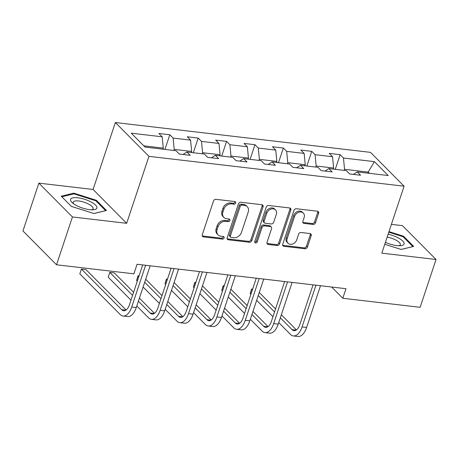 <?xml version="1.0" encoding="UTF-8"?>
<svg xmlns="http://www.w3.org/2000/svg" width="459" height="459" viewBox="0 0 459 459"><rect width="100%" height="100%" fill="white"/><g stroke="black" fill="none" stroke-linecap="round" stroke-linejoin="round"><path stroke-width="0.69" d="M235.708 203.01A1.463 1.165 135.2 0 0 235.496 201.834A1.463 1.165 135.2 0 0 234.893 201.553L215.914 199.332A2.094 1.664 135.2 0 0 213.504 201.002L202.258 234.796A2.094 1.664 135.2 0 0 202.562 236.477A2.094 1.664 135.2 0 0 203.423 236.884L222.403 239.105A1.463 1.165 135.2 0 0 224.09 237.934A1.463 1.165 135.2 0 0 223.877 236.758A1.463 1.165 135.2 0 0 223.275 236.477L220.819 236.19A6.696 5.33 135.2 0 1 218.071 234.893A6.696 5.33 135.2 0 1 217.101 229.511L218.042 226.694A6.696 5.33 135.2 0 1 225.753 221.353L228.209 221.64A1.463 1.165 135.2 0 0 229.896 220.475A1.463 1.165 135.2 0 0 229.689 219.299A1.463 1.165 135.2 0 0 229.087 219.012L226.631 218.725A6.696 5.33 135.2 0 1 223.877 217.434A6.696 5.33 135.2 0 1 222.913 212.047L223.849 209.235A6.696 5.33 135.2 0 1 231.566 203.894L234.021 204.18A1.463 1.165 135.2 0 0 235.708 203.01M223.877 217.434L222.971 216.516A6.696 5.33 135.2 0 1 222.001 211.134L222.942 208.317A6.696 5.33 135.2 0 1 230.653 202.981L233.115 203.268A1.463 1.165 135.2 0 0 234.801 202.098A1.463 1.165 135.2 0 0 234.87 201.547M202.224 235.909A2.094 1.664 135.2 0 0 202.517 235.972L221.496 238.187A1.463 1.165 135.2 0 0 223.183 237.022A1.463 1.165 135.2 0 0 223.252 236.471M218.071 234.893L217.159 233.981A6.696 5.33 135.2 0 1 216.195 228.599L217.13 225.782A6.696 5.33 135.2 0 1 224.847 220.44L227.303 220.727A1.463 1.165 135.2 0 0 228.989 219.557A1.463 1.165 135.2 0 0 229.058 219.012M313.067 224.445A2.094 1.664 135.2 0 0 315.476 222.776L318.632 213.297A2.094 1.664 135.2 0 0 318.328 211.616A2.094 1.664 135.2 0 0 317.467 211.209L296.388 208.742A2.094 1.664 135.2 0 0 293.978 210.411L282.733 244.211A2.094 1.664 135.2 0 0 283.037 245.892A2.094 1.664 135.2 0 0 283.897 246.294L304.977 248.761A2.094 1.664 135.2 0 0 307.387 247.091L311.196 235.639A2.094 1.664 135.2 0 0 310.892 233.958A2.094 1.664 135.2 0 0 310.037 233.551L301.012 232.495A2.094 1.664 135.2 0 0 298.602 234.165L296.715 239.845A5.594 4.458 135.2 0 1 292.773 243.958A5.594 4.458 135.2 0 1 287.965 243.23A5.594 4.458 135.2 0 1 287.156 238.726L294.558 216.476A5.594 4.458 135.2 0 1 298.499 212.368A5.594 4.458 135.2 0 1 303.307 213.096A5.594 4.458 135.2 0 1 304.116 217.595L302.883 221.307A2.094 1.664 135.2 0 0 303.181 222.988A2.094 1.664 135.2 0 0 304.042 223.39L313.067 224.445L312.154 223.533A2.094 1.664 135.2 0 0 314.57 221.863L317.72 212.379A2.094 1.664 135.2 0 0 317.76 211.272M381.819 253.144L436.05 259.49L420.14 307.312L342.798 298.264L345.977 288.7L137.057 264.264L133.873 273.828L56.526 264.786L72.436 216.964L126.667 223.303L148.94 156.353L404.086 186.199L381.819 253.144M263.076 206.797A2.094 1.664 135.2 0 0 262.772 205.116A2.094 1.664 135.2 0 0 261.911 204.714L240.832 202.247A2.094 1.664 135.2 0 0 238.422 203.916L227.182 237.71A2.094 1.664 135.2 0 0 227.48 239.391A2.094 1.664 135.2 0 0 228.341 239.799L249.421 242.266A2.094 1.664 135.2 0 0 251.83 240.596L263.076 206.797L262.169 205.884A2.094 1.664 135.2 0 0 262.204 204.771M268.613 205.494L289.692 207.961A2.094 1.664 135.2 0 1 290.547 208.363A2.094 1.664 135.2 0 1 290.851 210.044L279.611 243.844A2.094 1.664 135.2 0 1 277.196 245.513L268.176 244.458A2.094 1.664 135.2 0 1 267.316 244.056A2.094 1.664 135.2 0 1 267.018 242.369L271.573 228.662A2.094 1.664 135.2 0 0 271.275 226.981A2.094 1.664 135.2 0 0 270.414 226.58L264.43 225.88A2.094 1.664 135.2 0 0 262.02 227.549L257.269 241.818A1.463 1.165 135.2 0 1 256.242 242.891A1.463 1.165 135.2 0 1 254.98 242.702A1.463 1.165 135.2 0 1 254.768 241.526L266.203 207.164A2.094 1.664 135.2 0 1 268.613 205.494M148.94 156.353L115.364 122.524L370.511 152.365L404.086 186.199M335.265 169.337L340.148 154.672L329.229 153.392L332.54 156.731L315.069 154.689L311.759 151.35L300.834 150.076L304.151 153.409L286.68 151.367L283.364 148.033L272.445 146.754L275.761 150.093L258.291 148.05L254.974 144.711L244.056 143.432L247.367 146.771L229.896 144.728L226.585 141.389L215.667 140.115L218.977 143.449L201.507 141.406L198.196 138.067L187.278 136.793L190.588 140.133L173.118 138.084L169.807 134.751L158.883 133.471L162.199 136.811L131.263 133.19L145.055 147.092L175.992 150.707L179.303 154.046L190.227 155.326L186.911 151.986L183.049 154.482M340.148 154.672L343.458 158.011L374.395 161.625L388.194 175.527L357.251 171.907L360.567 175.246L349.649 173.967L346.333 170.633L328.862 168.591L332.173 171.924L321.254 170.65L317.944 167.311L300.473 165.269L303.783 168.608L292.865 167.328L289.554 163.989L272.084 161.947L275.394 165.286L264.476 164.006L261.165 160.667L243.695 158.625L247.005 161.964L236.087 160.684L232.77 157.351L215.3 155.308L218.616 158.642L207.697 157.368L204.381 154.029L186.911 151.986M315.798 167.059L316.153 165.997L333.624 168.04L333.268 169.101M333.624 168.04L332.54 156.731M316.153 165.997L315.069 154.689M328.862 168.591L325.001 171.087M287.409 163.743L287.764 162.675L305.235 164.724L304.879 165.785M305.235 164.724L304.151 153.409M287.764 162.675L286.68 151.367M300.473 165.269L296.612 167.764M259.019 160.421L259.375 159.359L276.846 161.402L276.49 162.463M276.846 161.402L275.761 150.093M259.375 159.359L258.291 148.05M272.084 161.947L268.217 164.448M230.63 157.098L230.98 156.037L248.451 158.08L248.101 159.141M248.451 158.08L247.367 146.771M230.98 156.037L229.896 144.728M243.695 158.625L239.827 161.126M202.241 153.776L202.591 152.715L220.062 154.758L219.712 155.819M220.062 154.758L218.977 143.449M202.591 152.715L201.507 141.406M215.3 155.308L211.438 157.804M173.846 150.46L174.202 149.393L191.673 151.441L191.317 152.503M191.673 151.441L190.588 140.133M174.202 149.393L173.118 138.084M143.816 145.842L163.284 148.119L162.928 149.181M163.284 148.119L162.199 136.811M126.667 223.303L93.091 189.469L38.86 183.13L72.436 216.964M38.86 183.13L22.95 230.952L56.526 264.786M436.05 259.49L402.474 225.656L391.395 224.359M93.091 189.469L115.364 122.524M331.639 287.024L342.798 298.264M367.848 173.146L368.204 172.085L344.543 169.319L344.193 170.381M369.443 173.336L368.204 172.085L374.395 161.625M344.543 169.319L343.458 158.011M357.251 171.907L353.39 174.409M164.924 149.416L169.807 134.751M193.319 152.732L198.196 138.067M221.708 156.054L226.585 141.389M250.098 159.376L254.974 144.711M278.487 162.698L283.364 148.033M306.876 166.015L311.759 151.35M93.969 213.533L106.477 210.492L96.361 200.302L73.744 193.153L61.236 196.194L71.352 206.384L93.969 213.533M384.768 244.28L401.166 249.461L413.668 246.42L403.559 236.236L388.98 231.623M73.474 193.968L73.744 193.153M96.115 201.053L96.361 200.302M403.312 236.982L403.559 236.236M227.142 238.823A2.094 1.664 135.2 0 0 227.434 238.887L248.514 241.348A2.094 1.664 135.2 0 0 250.924 239.678L262.169 205.884M241.922 205.104A1.463 1.165 135.2 0 0 240.235 206.275L230.366 235.937A1.463 1.165 135.2 0 0 230.579 237.119A1.463 1.165 135.2 0 0 231.181 237.401L233.769 237.705A6.696 5.33 135.2 0 0 241.486 232.363L248.233 212.087A6.696 5.33 135.2 0 0 247.263 206.699A6.696 5.33 135.2 0 0 244.515 205.408L241.922 205.104L241.015 204.192A1.463 1.165 135.2 0 0 239.328 205.357L240.235 206.275M230.579 237.119L229.672 236.201A1.463 1.165 135.2 0 1 229.46 235.025L239.328 205.357M247.263 206.699L246.357 205.787A6.696 5.33 135.2 0 0 243.609 204.496L244.515 205.408M241.015 204.192L243.609 204.496M266.977 243.482A2.094 1.664 135.2 0 0 267.27 243.545L276.289 244.595A2.094 1.664 135.2 0 0 278.699 242.931L289.945 209.132A2.094 1.664 135.2 0 0 289.979 208.025M271.275 226.981L270.368 226.069A2.094 1.664 135.2 0 0 269.508 225.662L263.523 224.962A2.094 1.664 135.2 0 0 261.108 226.631L256.363 240.9L257.269 241.818M254.699 242.071A1.463 1.165 135.2 0 0 256.363 240.9M276.307 214.439A5.594 4.458 135.2 0 0 275.498 209.941A5.594 4.458 135.2 0 0 270.69 209.212A5.594 4.458 135.2 0 0 266.748 213.326L264.143 221.163A2.094 1.664 135.2 0 0 264.441 222.844A2.094 1.664 135.2 0 0 265.302 223.252L271.286 223.952A2.094 1.664 135.2 0 0 273.696 222.282L276.307 214.439M275.498 209.941L274.591 209.029A5.594 4.458 135.2 0 0 269.783 208.3A5.594 4.458 135.2 0 0 265.841 212.408L266.748 213.326M264.441 222.844L263.535 221.932A2.094 1.664 135.2 0 1 263.236 220.251L265.841 212.408M302.842 222.414A2.094 1.664 135.2 0 0 303.135 222.477L312.154 223.533M303.307 213.096L302.401 212.184A5.594 4.458 135.2 0 0 297.593 211.45A5.594 4.458 135.2 0 0 293.651 215.564L294.558 216.476M287.965 243.23L287.059 242.312A5.594 4.458 135.2 0 1 286.25 237.814L293.651 215.564M282.698 245.318A2.094 1.664 135.2 0 0 282.991 245.381L304.07 247.849A2.094 1.664 135.2 0 0 306.48 246.179L310.29 234.727A2.094 1.664 135.2 0 0 310.324 233.614M126.064 310.02L85.953 269.599L81.404 269.072L79.809 273.851L120.149 314.495A15.979 8.159 -83.3 0 0 123.069 316.021A15.979 8.159 -83.3 0 0 131.727 307.008L145.618 265.268M123.069 316.021L127.619 316.555A15.979 8.159 -83.3 0 0 136.277 307.541L150.168 265.801M142.697 264.923L129.461 304.724A10.655 5.439 96.7 0 1 123.683 310.732A10.655 5.439 96.7 0 1 121.744 309.716L81.404 269.072L79.809 273.851M96.924 207.898A13.85 4.487 18.4 0 0 84.536 199.269A13.85 4.487 18.4 0 0 70.537 199.556A13.85 4.487 18.4 0 0 72.31 202.735A13.85 4.487 18.4 0 0 93.47 209.774A13.85 4.487 18.4 0 0 96.924 207.898M91.743 209.826A10.488 3.397 18.4 0 0 93.097 208.782A10.488 3.397 18.4 0 0 93.137 208.627A10.488 3.397 18.4 0 0 83.991 202.172A10.488 3.397 18.4 0 0 73.199 202.161A10.488 3.397 18.4 0 0 73.159 202.316A10.488 3.397 18.4 0 0 73.658 203.813M61.833 196.796L73.928 193.853L95.845 200.784L105.645 210.652L93.894 213.51M385.422 242.312A13.85 4.487 18.4 0 0 396.823 245.599A13.85 4.487 18.4 0 0 400.667 245.703A13.85 4.487 18.4 0 0 402.388 240.688A13.85 4.487 18.4 0 0 388.107 234.233M412.825 246.626L401.091 249.438M388.784 232.202L403.042 236.712L412.842 246.581M398.94 245.754A10.488 3.397 18.4 0 0 400.294 244.71A10.488 3.397 18.4 0 0 387.161 237.091M136.799 305.987L148.544 317.817A15.979 8.159 -83.3 0 0 151.459 319.344A15.979 8.159 -83.3 0 0 160.122 310.33L174.007 268.59M151.459 319.344L156.008 319.877A15.979 8.159 -83.3 0 0 164.672 310.863L178.557 269.117M171.092 268.245L157.85 308.041A10.655 5.439 96.7 0 1 152.078 314.054A10.655 5.439 96.7 0 1 150.133 313.032L138.388 301.202M154.459 313.342L139.398 298.166M133.586 292.314L114.343 272.921L109.793 272.388L108.204 277.173L130.987 300.129M132.576 295.349L109.793 272.388L108.204 277.173M165.188 309.303L176.933 321.139A15.979 8.159 -83.3 0 0 179.848 322.666A15.979 8.159 -83.3 0 0 188.511 313.652L202.396 271.906M179.848 322.666L184.398 323.199A15.979 8.159 -83.3 0 0 193.061 314.18L206.946 272.439M199.481 271.567L186.239 311.363A10.655 5.439 96.7 0 1 180.467 317.376A10.655 5.439 96.7 0 1 178.522 316.354L166.778 304.524M182.848 316.664L167.787 301.488M161.981 295.636L145.698 279.227M139.077 275.813L138.182 275.71L136.593 280.495L137.287 281.195M160.971 298.671L144.688 282.262M138.876 276.41L138.182 275.71L137.889 276.117L136.593 280.495M143.099 287.047L159.376 303.451M193.578 312.625L205.322 324.456A15.979 8.159 -83.3 0 0 208.237 325.982A15.979 8.159 -83.3 0 0 216.9 316.968L230.785 275.228M208.237 325.982L212.787 326.515A15.979 8.159 -83.3 0 0 221.45 317.502L235.335 275.761M227.871 274.889L214.634 314.685A10.655 5.439 96.7 0 1 208.856 320.692A10.655 5.439 96.7 0 1 206.911 319.676L195.167 307.846M211.238 319.98L196.177 304.81M190.37 298.952L174.087 282.549M167.466 279.135L166.571 279.032L164.982 283.811L165.676 284.517M189.36 301.988L173.077 285.584M167.271 279.732L166.571 279.032L166.278 279.433L164.982 283.811M171.488 290.369L187.771 306.773M221.967 315.947L233.711 327.778A15.979 8.159 -83.3 0 0 236.626 329.304A15.979 8.159 -83.3 0 0 245.29 320.29L259.174 278.55M236.626 329.304L241.176 329.837A15.979 8.159 -83.3 0 0 249.839 320.824L263.724 279.083M256.26 278.206L243.023 318.007A10.655 5.439 96.7 0 1 237.246 324.014A10.655 5.439 96.7 0 1 235.301 322.998L223.556 311.162M239.627 323.302L224.566 308.127M218.759 302.274L202.476 285.871M195.855 282.457L194.966 282.354L193.371 287.133L194.071 287.833M217.75 305.31L201.467 288.906M195.66 283.054L194.966 282.354L194.673 282.755L193.371 287.133M199.877 293.685L216.16 310.095M250.356 319.263L262.1 331.1A15.979 8.159 -83.3 0 0 265.021 332.626A15.979 8.159 -83.3 0 0 273.679 323.612L287.569 281.872M265.021 332.626L269.565 333.159A15.979 8.159 -83.3 0 0 278.229 324.14L292.119 282.4M284.649 281.528L271.412 321.323A10.655 5.439 96.7 0 1 265.635 327.336A10.655 5.439 96.7 0 1 263.695 326.315L251.951 314.484M268.016 326.624L252.961 311.449M247.149 305.596L230.866 289.193M224.25 285.773L223.355 285.67L221.76 290.455L222.46 291.155M246.139 308.632L229.856 292.228M224.049 286.37L223.355 285.67L223.063 286.077L221.76 290.455M228.266 297.007L244.549 313.411M278.751 322.585L290.49 334.422A15.979 8.159 -83.3 0 0 293.41 335.948A15.979 8.159 -83.3 0 0 302.074 326.928L315.958 285.188M293.41 335.948L297.96 336.476A15.979 8.159 -83.3 0 0 306.623 327.462L320.508 285.722M313.044 284.85L299.802 324.645A10.655 5.439 96.7 0 1 294.03 330.658A10.655 5.439 96.7 0 1 292.085 329.637L280.34 317.806M296.411 329.941L281.35 314.771M275.538 308.918L259.26 292.509M252.639 289.095L251.744 288.992L250.155 293.771L250.849 294.477M274.528 311.954L258.251 295.544M252.439 289.692L251.744 288.992L251.452 289.399L250.155 293.771M256.656 300.329L272.939 316.733M230.653 202.981L231.566 203.894M222.942 208.317L223.849 209.235M222.001 211.134L222.913 212.047M227.303 220.727L228.209 221.64M224.847 220.44L225.753 221.353M217.13 225.782L218.042 226.694M216.195 228.599L217.101 229.511M221.496 238.187L222.403 239.105M202.517 235.972L203.423 236.884M233.115 203.268L234.021 204.18M250.924 239.678L251.83 240.596M248.514 241.348L249.421 242.266M227.434 238.887L228.341 239.799M229.46 235.025L230.366 235.937M289.945 209.132L290.851 210.044M278.699 242.931L279.611 243.844M276.289 244.595L277.196 245.513M267.27 243.545L268.176 244.458M269.508 225.662L270.414 226.58M263.523 224.962L264.43 225.88M261.108 226.631L262.02 227.549M263.236 220.251L264.143 221.163M303.135 222.477L304.042 223.39M286.25 237.814L287.156 238.726M310.29 234.727L311.196 235.639M306.48 246.179L307.387 247.091M304.07 247.849L304.977 248.761M282.991 245.381L283.897 246.294M317.72 212.379L318.632 213.297M314.57 221.863L315.476 222.776M131.727 307.008L136.277 307.541M121.744 309.716L125.812 310.192M160.122 310.33L164.672 310.863M150.133 313.032L154.201 313.508M188.511 313.652L193.061 314.18M178.522 316.354L182.59 316.83M216.9 316.968L221.45 317.502M206.911 319.676L210.985 320.152M245.29 320.29L249.839 320.824M235.301 322.998L239.374 323.475M273.679 323.612L278.229 324.14M263.695 326.315L267.763 326.791M302.074 326.928L306.623 327.462M292.085 329.637L296.153 330.113"/></g></svg>
